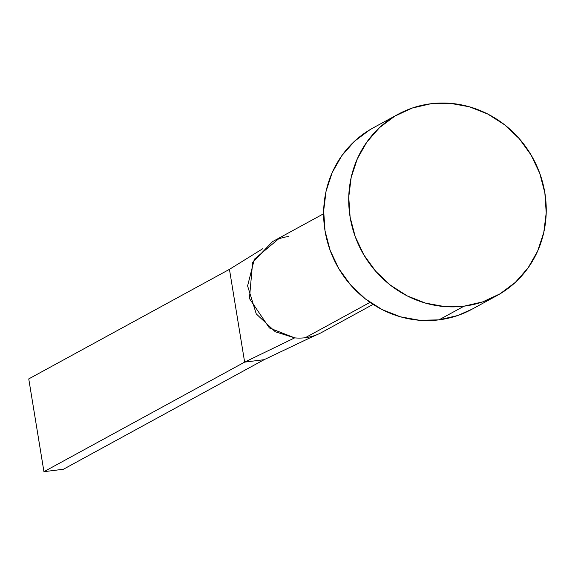 <?xml version="1.0" encoding="UTF-8"?>
<svg xmlns="http://www.w3.org/2000/svg" width="575" height="575" viewBox="0 0 575 575"><rect width="100%" height="100%" fill="white"/><g stroke="black" fill="none" stroke-linecap="round" stroke-linejoin="round"><path stroke-width="0.86" d="M272.485 241.665L252.641 262.423L249.421 298.497L269.416 327.987L294.673 337.87A51.628 48.695 61.4 0 0 305.246 337.733L370.056 302.349L305.246 337.733A51.628 48.695 61.4 0 0 315.431 335.275A51.628 48.695 61.4 0 0 321.691 332.443L373.096 304.383M464.054 306.173A103.256 97.398 -118.6 0 1 354.581 234.837A103.256 97.398 -118.6 0 1 398.001 114.324A103.256 97.398 -118.6 0 1 430.905 103.744A103.256 97.398 -118.6 0 1 540.378 175.08A103.256 97.398 -118.6 0 1 496.951 295.593A103.256 97.398 -118.6 0 1 464.054 306.173L438.969 319.865L464.054 306.173L444.741 306.597L425.529 303.118L407.165 295.866L390.346 285.121L375.727 271.292L363.86 254.912L355.213 236.62L350.11 217.106L348.745 197.124L351.174 177.445L357.312 158.829L366.908 141.975L379.601 127.549L394.903 116.1L412.225 108.057L430.905 103.744L450.218 103.32L469.43 106.799L487.794 114.051L504.613 124.797L519.232 138.625L531.092 154.998L539.745 173.298L544.848 192.812L546.214 212.786L543.777 232.465L537.647 251.088L528.051 267.936L515.358 282.368L500.056 293.818L482.734 301.861L464.054 306.173M398.001 114.324L372.916 128.024A103.256 97.398 61.4 0 0 329.497 248.529A103.256 97.398 61.4 0 0 438.969 319.865A103.256 97.398 61.4 0 0 471.867 309.285L496.951 295.593M472.104 309.156L457.643 315.553L438.969 319.865L419.649 320.289L400.444 316.811L382.073 309.558L365.262 298.813L350.642 284.984L338.776 268.611L330.122 250.312L325.019 230.798L323.66 210.824L326.09 191.144L332.221 172.522L341.823 155.674L354.516 141.242L369.818 129.792L373.182 127.873M315.431 335.275L264.112 359.691L315.431 335.275A51.628 48.695 -118.6 0 1 305.246 337.733A51.628 48.695 -118.6 0 1 294.673 337.87L244.641 362.121L264.112 359.691L63.415 469.25L264.112 359.691L244.641 362.121L294.673 337.87L275.281 331.768L256.27 313.928L247.595 285.912L254.344 259.239L278.48 238.977A51.628 48.695 -118.6 0 1 288.672 236.519M229.447 269.344L262.61 248.81L229.447 269.344L244.641 362.121L43.944 471.68L28.75 378.903L229.447 269.344L244.641 362.121L43.944 471.68L28.75 378.903L229.447 269.344M63.415 469.25L43.944 471.68L63.415 469.25M272.219 241.809L323.617 213.749M317.695 334.384L310.809 337.475"/></g></svg>
